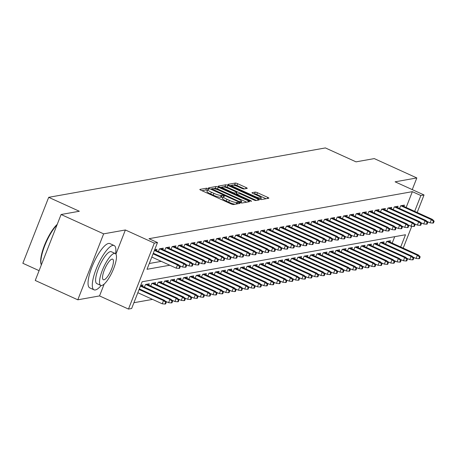 <?xml version="1.0" encoding="UTF-8"?>
<svg xmlns="http://www.w3.org/2000/svg" width="457" height="457" viewBox="0 0 457 457"><rect width="100%" height="100%" fill="white"/><g stroke="black" fill="none" stroke-linecap="round" stroke-linejoin="round"><path stroke-width="0.69" d="M208.163 188.655L206.558 188.198L199.938 189.381A1.908 0.343 21.4 0 0 199.829 189.444A1.908 0.343 21.4 0 0 200.983 190.255L231.059 203.919A1.908 0.343 21.4 0 0 233.356 204.57L239.971 203.388L239.24 202.777L236.777 202.48A6.112 1.103 21.4 0 1 229.437 200.406L226.929 199.263A6.112 1.103 21.4 0 1 223.233 196.676A6.112 1.103 21.4 0 1 223.576 196.481L224.507 196.282L223.702 195.716L221.239 195.413A6.112 1.103 21.4 0 1 213.899 193.34L211.391 192.203A6.112 1.103 21.4 0 1 207.695 189.615A6.112 1.103 21.4 0 1 208.038 189.415L208.969 189.221L208.163 188.655M207.387 190.403L205.856 189.981L201.931 190.683M222.925 197.464L220.537 197.196L221.239 195.413M247.128 188.415A1.908 0.343 21.4 0 0 247.237 188.353A1.908 0.343 21.4 0 0 246.083 187.541L237.646 183.708A1.908 0.343 21.4 0 0 235.349 183.057L227.997 184.371A1.908 0.343 21.4 0 0 227.894 184.434A1.908 0.343 21.4 0 0 229.048 185.245L259.125 198.909A1.908 0.343 21.4 0 0 261.415 199.56L268.767 198.247A1.908 0.343 21.4 0 0 268.876 198.184A1.908 0.343 21.4 0 0 267.716 197.378L257.525 192.745A1.908 0.343 21.4 0 0 255.235 192.094L252.087 192.66A1.908 0.343 21.4 0 0 251.978 192.723A1.908 0.343 21.4 0 0 253.138 193.528L258.188 195.825A5.113 0.92 21.4 0 1 261.284 197.99A5.113 0.92 21.4 0 1 254.857 196.419L235.058 187.421A5.113 0.92 21.4 0 1 231.967 185.262A5.113 0.92 21.4 0 1 238.388 186.827L241.69 188.324A1.908 0.343 21.4 0 0 243.987 188.975L247.128 188.415M406.159 207.467L412.351 191.666L420.863 195.533L424.033 194.968L417.172 212.471M61.089 214.51L103.642 233.853L77.799 299.803L35.246 280.461L61.089 214.51L79.335 211.254L48.693 197.327L325.39 147.931L356.032 161.852L374.277 158.596L416.83 177.939L395.094 181.817L424.033 194.968M115.918 254.121L125.378 229.974L103.642 233.853M125.378 229.974L154.317 243.124L157.494 242.558L147.011 269.293L169.775 265.231M412.351 191.666L148.982 238.691L157.494 242.558M218.269 187.164A1.908 0.343 21.4 0 0 215.978 186.519L208.626 187.833A1.908 0.343 21.4 0 0 208.518 187.896A1.908 0.343 21.4 0 0 209.677 188.701L239.748 202.371A1.908 0.343 21.4 0 0 242.044 203.017L249.396 201.708A1.908 0.343 21.4 0 0 249.499 201.646A1.908 0.343 21.4 0 0 248.345 200.834L218.269 187.164L217.572 188.947A1.908 0.343 21.4 0 0 215.281 188.301L213.47 188.621M218.315 186.102L225.661 184.788A1.908 0.343 21.4 0 1 227.957 185.439L258.034 199.103A1.908 0.343 21.4 0 1 259.188 199.915A1.908 0.343 21.4 0 1 259.079 199.977L255.937 200.537A1.908 0.343 21.4 0 1 253.641 199.892L241.445 194.345A1.908 0.343 21.4 0 0 239.148 193.699L237.063 194.071A1.908 0.343 21.4 0 0 236.955 194.134A1.908 0.343 21.4 0 0 238.108 194.939L250.807 200.714L251.618 201.28L249.939 200.869L219.36 186.97A1.908 0.343 21.4 0 1 218.206 186.165A1.908 0.343 21.4 0 1 218.315 186.102L218.24 186.285M412.254 189.615L416.83 177.939M156.403 250.63L156.928 249.288L154.695 249.688M162.749 249.493L163.269 248.157L159.464 248.837L158.402 251.539M169.096 248.362L169.616 247.026L165.811 247.705L164.749 250.407M175.437 247.231L175.962 245.889L172.158 246.569L171.095 249.276M181.783 246.095L182.309 244.758L178.504 245.438L177.442 248.14M188.13 244.963L188.655 243.621L184.851 244.301L183.788 247.008M194.476 243.832L195.002 242.49L191.197 243.17L190.135 245.872M200.823 242.696L201.348 241.359L197.544 242.039L196.481 244.741M207.17 241.564L207.695 240.222L203.891 240.902L202.828 243.61M213.516 240.433L214.042 239.091L210.231 239.771L209.175 242.473M219.863 239.297L220.388 237.96L216.578 238.64L215.521 241.342M226.209 238.166L226.735 236.823L222.925 237.503L221.868 240.211M232.556 237.034L233.081 235.692L229.271 236.372L228.214 239.074M238.902 235.898L239.428 234.561L235.618 235.241L234.561 237.943M245.249 234.767L245.775 233.424L241.964 234.104L240.908 236.812M251.596 233.636L252.121 232.293L248.311 232.973L247.254 235.675M257.942 232.499L258.468 231.162L254.658 231.842L253.601 234.544M264.289 231.368L264.814 230.025L261.004 230.705L259.942 233.413M270.635 230.237L271.155 228.894L267.351 229.574L266.288 232.276M276.976 229.1L277.502 227.763L273.697 228.443L272.635 231.145M283.323 227.969L283.848 226.626L280.044 227.306L278.981 230.014M289.669 226.832L290.195 225.495L286.39 226.175L285.328 228.877M296.016 225.701L296.542 224.364L292.737 225.044L291.675 227.746M302.363 224.57L302.888 223.227L299.084 223.907L298.021 226.615M308.709 223.433L309.235 222.096L305.43 222.776L304.368 225.478M315.056 222.302L315.581 220.965L311.771 221.645L310.714 224.347M321.402 221.171L321.928 219.828L318.118 220.508L317.061 223.216M327.749 220.034L328.275 218.697L324.464 219.377L323.407 222.079M334.096 218.903L334.621 217.561L330.811 218.246L329.754 220.948M340.442 217.772L340.968 216.429L337.157 217.109L336.101 219.811M346.789 216.635L347.314 215.298L343.504 215.978L342.447 218.68M353.135 215.504L353.661 214.162L349.851 214.841L348.794 217.549M359.482 214.373L360.007 213.031L356.197 213.71L355.14 216.412M365.829 213.236L366.354 211.899L362.544 212.579L361.487 215.281M372.175 212.105L372.701 210.763L368.89 211.442L367.828 214.15M378.522 210.974L379.042 209.632L375.237 210.311L374.174 213.013M384.863 209.837L385.388 208.501L381.584 209.18L380.521 211.882M391.209 208.706L391.735 207.364L387.93 208.044L386.868 210.751M397.556 207.575L398.081 206.233L394.277 206.912L393.214 209.614M149.285 263.5L161.264 261.358M399.561 208.483L400.623 205.781L404.428 205.102L403.902 206.438M133.918 302.711L152.535 299.386M392.186 243.113L394.711 236.675M142.43 286.276L142.955 284.934L140.727 285.334M144.435 287.185L145.492 284.483L149.302 283.803L148.776 285.145M150.781 286.053L151.838 283.351L155.648 282.672L155.123 284.008M157.128 284.922L158.185 282.215L161.995 281.535L161.47 282.877M163.475 283.786L164.531 281.084L168.342 280.404L167.816 281.746M169.821 282.655L170.878 279.952L174.688 279.273L174.163 280.609M176.168 281.523L177.225 278.816L181.035 278.136L180.509 279.478M182.514 280.387L183.571 277.685L187.381 277.005L186.856 278.347M188.855 279.256L189.918 276.554L193.728 275.874L193.202 277.21M195.202 278.124L196.264 275.417L200.069 274.737L199.549 276.079M201.548 276.988L202.611 274.286L206.415 273.606L205.896 274.948M207.895 275.857L208.958 273.155L212.762 272.475L212.237 273.812M214.242 274.726L215.304 272.018L219.109 271.338L218.583 272.68M220.588 273.589L221.651 270.887L225.455 270.207L224.93 271.549M226.935 272.458L227.997 269.756L231.802 269.076L231.276 270.413M233.281 271.327L234.344 268.619L238.148 267.939L237.623 269.282M239.628 270.19L240.69 267.488L244.495 266.808L243.969 268.145M245.975 269.059L247.031 266.357L250.842 265.677L250.316 267.014M252.321 267.928L253.378 265.22L257.188 264.54L256.663 265.883M258.668 266.791L259.725 264.089L263.535 263.409L263.009 264.746M265.014 265.66L266.071 262.958L269.881 262.278L269.356 263.615M271.361 264.529L272.418 261.821L276.228 261.141L275.702 262.484M277.707 263.392L278.764 260.69L282.575 260.01L282.049 261.347M284.054 262.261L285.111 259.553L288.921 258.873L288.396 260.216M290.401 261.124L291.457 258.422L295.268 257.742L294.742 259.085M296.742 259.993L297.804 257.291L301.614 256.611L301.089 257.948M303.088 258.862L304.151 256.154L307.955 255.474L307.435 256.817M309.435 257.725L310.497 255.023L314.302 254.343L313.776 255.686M315.781 256.594L316.844 253.892L320.648 253.212L320.123 254.549M322.128 255.463L323.19 252.755L326.995 252.075L326.469 253.418M328.474 254.326L329.537 251.624L333.342 250.944L332.816 252.287M334.821 253.195L335.884 250.493L339.688 249.813L339.163 251.15M341.168 252.064L342.23 249.356L346.035 248.677L345.509 250.019M347.514 250.927L348.571 248.225L352.381 247.545L351.856 248.888M353.861 249.796L354.918 247.094L358.728 246.414L358.202 247.751M360.207 248.665L361.264 245.957L365.074 245.278L364.549 246.62M366.554 247.528L367.611 244.826L371.421 244.147L370.895 245.489M372.901 246.397L373.957 243.695L377.768 243.015L377.242 244.352M379.247 245.266L380.304 242.558L384.114 241.879L383.589 243.221M385.594 244.129L386.651 241.427L390.461 240.748L389.935 242.084M48.693 197.327L22.85 263.278L39.085 270.658M395.853 261.335L395.014 261.484L395.191 261.033M393.46 263.261L390.718 263.015L391.975 259.805L393.117 259.605L394.797 261.364L394.163 261.478L393.46 263.261L394.094 263.146L395.014 261.484M400.698 246.98L405.49 234.749L142.121 281.769L131.645 308.504L128.474 309.069L154.317 243.124M77.799 299.803L99.535 295.919L128.474 309.069M411.757 226.301L403.205 248.117M414.67 211.334L420.863 195.533M99.535 295.919L104.185 284.054M207.695 189.615L206.992 191.397A6.112 1.103 21.4 0 0 210.694 193.985L211.391 192.203M220.537 197.196A6.112 1.103 21.4 0 1 213.202 195.122L210.694 193.985M223.233 196.676L222.53 198.458A6.112 1.103 21.4 0 0 226.232 201.046L226.929 199.263M235.161 204.245A6.112 1.103 21.4 0 1 228.74 202.188L226.232 201.046M246.7 202.188L217.572 188.947M211.511 188.975L210.62 189.129M211.654 188.77L238.783 201.377L241.29 201.674A6.112 1.103 21.4 0 0 241.639 201.474A6.112 1.103 21.4 0 0 237.937 198.886L219.897 190.683A6.112 1.103 21.4 0 0 212.556 188.61L211.654 188.77M220.308 187.404L222.359 187.039A5.113 0.92 21.4 0 0 225.455 189.187L232.43 192.357A1.908 0.343 21.4 0 0 234.727 193.008L236.812 192.637A1.908 0.343 21.4 0 0 236.92 192.574A1.908 0.343 21.4 0 0 235.761 191.763L228.786 188.592A5.113 0.92 21.4 0 0 222.365 187.027L221.925 188.141M223.336 186.862L224.964 186.57L225.661 184.788M256.388 200.457L227.26 187.221A1.908 0.343 21.4 0 0 224.964 186.57M236.183 194.236A1.908 0.343 21.4 0 1 236.218 194.356A1.908 0.343 21.4 0 1 236.115 194.419L235.846 194.465M266.071 198.726L256.828 194.528A1.908 0.343 21.4 0 0 254.532 193.877L254.081 193.957M244.438 188.895L236.943 185.491A1.908 0.343 21.4 0 0 234.652 184.839L233.116 185.119M231.939 185.325L229.997 185.673M165 304.054L165.634 303.939L166.331 302.157L165.697 302.271L165 304.054L162.252 303.802L163.509 300.597L164.651 300.392L139.334 288.887M165.697 302.271L163.509 300.597L139.094 289.498M162.252 303.802L137.837 292.709M164.651 300.392L166.331 302.157M151.81 257.062L176.219 268.156L177.476 264.951L153.066 253.852M179.664 266.625L178.967 268.408L179.601 268.293L180.298 266.511L179.664 266.625L177.476 264.951L178.618 264.746L153.306 253.241M176.219 268.156L178.967 268.408M180.298 266.511L178.618 264.746M56.999 224.953A24.33 6.758 114.4 0 0 44.849 245.455A24.33 6.758 114.4 0 0 41.256 264.706L41.021 263.986A23.747 6.592 -65.6 0 1 44.872 244.329A23.747 6.592 -65.6 0 1 57.222 224.381M115.587 253.732A24.33 6.758 114.4 0 0 114.147 245.529A24.33 6.758 114.4 0 0 112.81 245.398A24.33 6.758 114.4 0 0 97.004 266.985A24.33 6.758 114.4 0 0 94.011 289.824A24.33 6.758 114.4 0 0 95.347 289.955A24.33 6.758 114.4 0 0 101.14 285.516M114.147 245.529L109.891 243.592A24.33 6.758 114.4 0 0 108.555 243.461A24.33 6.758 114.4 0 0 92.748 265.049A24.33 6.758 114.4 0 0 89.755 287.887L94.011 289.824M100.746 285.402L96.833 283.62A17.515 4.867 -65.6 0 1 98.986 267.174A17.515 4.867 -65.6 0 1 110.365 251.636A17.515 4.867 -65.6 0 1 111.325 251.727L115.244 253.509A17.515 4.867 114.4 0 0 114.279 253.412A17.515 4.867 114.4 0 0 102.899 268.956A17.515 4.867 114.4 0 0 100.746 285.402A17.515 4.867 114.4 0 0 101.705 285.494A17.515 4.867 114.4 0 0 113.085 269.956A17.515 4.867 114.4 0 0 115.244 253.509M103.945 279.793A11.288 3.136 114.4 0 0 111.274 269.779A11.288 3.136 114.4 0 0 112.662 259.176A11.288 3.136 114.4 0 0 112.045 259.119A11.288 3.136 114.4 0 0 104.71 269.133A11.288 3.136 114.4 0 0 103.322 279.73A11.288 3.136 114.4 0 0 103.945 279.793M171.341 302.917L171.981 302.808L172.677 301.026L172.043 301.134L171.341 302.917L168.599 302.671L169.855 299.461L170.998 299.261L140.67 285.476M172.043 301.134L169.855 299.461L140.43 286.093M168.599 302.671L165.463 301.249M170.998 299.261L172.677 301.026M177.687 301.786L178.321 301.671L179.024 299.889L178.39 300.003L177.687 301.786L174.945 301.54L176.202 298.33L177.345 298.124L146.806 284.248M178.39 300.003L176.202 298.33L145.663 284.454M174.945 301.54L171.809 300.118M177.345 298.124L179.024 299.889M184.034 300.655L184.668 300.54L185.371 298.758L184.737 298.872L184.034 300.655L181.292 300.403L182.549 297.199L183.691 296.993L153.152 283.117M184.737 298.872L182.549 297.199L152.01 283.317M181.292 300.403L178.156 298.981M183.691 296.993L185.371 298.758M190.38 299.518L191.015 299.409L191.717 297.627L191.083 297.736L190.38 299.518L187.638 299.272L188.895 296.062L190.038 295.862L159.499 281.98M191.083 297.736L188.895 296.062L158.356 282.186M187.638 299.272L184.502 297.85M190.038 295.862L191.717 297.627M179.435 265.603L182.566 267.025L183.823 263.815L154.403 250.442M186.01 265.488L185.314 267.271L185.948 267.156L186.645 265.374L186.01 265.488L183.823 263.815L184.965 263.615L154.643 249.83M182.566 267.025L185.314 267.271M186.645 265.374L184.965 263.615M185.782 264.466L188.912 265.894L190.169 262.684L159.636 248.808M192.357 264.357L191.66 266.14L192.294 266.025L192.991 264.243L192.357 264.357L190.169 262.684L191.312 262.478L160.778 248.602M188.912 265.894L191.66 266.14M192.991 264.243L191.312 262.478M192.129 263.335L195.259 264.757L196.516 261.553L165.982 247.671M198.704 263.221L198.007 265.003L198.641 264.894L199.338 263.112L198.704 263.221L196.516 261.553L197.658 261.347L167.125 247.466M195.259 264.757L198.007 265.003M199.338 263.112L197.658 261.347M198.475 262.204L201.606 263.626L202.862 260.416L172.329 246.54M205.05 262.09L204.353 263.872L204.987 263.758L205.684 261.975L205.05 262.09L202.862 260.416L204.005 260.21L173.471 246.334M201.606 263.626L204.353 263.872M205.684 261.975L204.005 260.21M196.727 298.387L197.361 298.272L198.064 296.49L197.424 296.604L196.727 298.387L193.979 298.141L195.242 294.931L196.384 294.725L165.845 280.849M197.424 296.604L195.242 294.931L164.703 281.055M193.979 298.141L190.849 296.719M196.384 294.725L198.064 296.49M204.822 261.067L207.952 262.489L209.209 259.285L178.676 245.403M211.397 260.958L210.7 262.741L211.334 262.626L212.031 260.844L211.397 260.958L209.209 259.285L210.351 259.079L179.818 245.203M207.952 262.489L210.7 262.741M212.031 260.844L210.351 259.079M203.074 297.256L203.708 297.141L204.41 295.359L203.771 295.473L203.074 297.256L200.326 297.004L201.588 293.8L202.725 293.594L172.192 279.718M203.771 295.473L201.588 293.8L171.049 279.918M200.326 297.004L197.196 295.582M202.725 293.594L204.41 295.359M211.168 259.936L214.299 261.358L215.555 258.154L185.022 244.272M217.743 259.822L217.046 261.604L217.681 261.495L218.377 259.713L217.743 259.822L215.555 258.154L216.698 257.948L186.165 244.067M214.299 261.358L217.046 261.604M218.377 259.713L216.698 257.948M209.42 296.119L210.054 296.005L210.751 294.222L210.117 294.337L209.42 296.119L206.673 295.873L207.929 292.663L209.072 292.463L178.538 278.581M210.117 294.337L207.929 292.663L177.396 278.787M206.673 295.873L203.542 294.451M209.072 292.463L210.751 294.222M217.515 258.805L220.645 260.227L221.902 257.017L191.369 243.141M224.09 258.691L223.393 260.473L224.027 260.359L224.724 258.576L224.09 258.691L221.902 257.017L223.045 256.811L192.511 242.935M220.645 260.227L223.393 260.473M224.724 258.576L223.045 256.811M215.767 294.988L216.401 294.874L217.098 293.091L216.464 293.205L215.767 294.988L213.019 294.742L214.276 291.532L215.418 291.326L184.885 277.45M216.464 293.205L214.276 291.532L183.743 277.656M213.019 294.742L209.889 293.32M215.418 291.326L217.098 293.091M223.861 257.668L226.992 259.09L228.249 255.886L197.715 242.004M230.437 257.559L229.74 259.342L230.374 259.228L231.071 257.445L230.437 257.559L228.249 255.886L229.391 255.68L198.858 241.804M226.992 259.09L229.74 259.342M231.071 257.445L229.391 255.68M222.113 293.857L222.748 293.742L223.444 291.96L222.81 292.074L222.113 293.857L219.366 293.605L220.622 290.401L221.765 290.195L191.232 276.319M222.81 292.074L220.622 290.401L190.089 276.519M219.366 293.605L216.235 292.183M221.765 290.195L223.444 291.96M230.208 256.537L233.338 257.959L234.595 254.749L204.062 240.873M236.783 256.423L236.08 258.205L236.72 258.096L237.417 256.314L236.783 256.423L234.595 254.749L235.738 254.549L205.204 240.668M233.338 257.959L236.08 258.205M237.417 256.314L235.738 254.549M228.46 292.72L229.094 292.606L229.791 290.823L229.157 290.938L228.46 292.72L225.712 292.474L226.969 289.264L228.112 289.064L197.578 275.183M229.157 290.938L226.969 289.264L196.436 275.388M225.712 292.474L222.582 291.052M228.112 289.064L229.791 290.823M236.549 255.406L239.685 256.828L240.942 253.618L210.409 239.742M243.13 255.292L242.427 257.074L243.067 256.96L243.764 255.177L243.13 255.292L240.942 253.618L242.084 253.412L211.545 239.537M239.685 256.828L242.427 257.074M243.764 255.177L242.084 253.412M234.807 291.589L235.441 291.475L236.138 289.692L235.504 289.807L234.807 291.589L232.059 291.343L233.316 288.133L234.458 287.927L203.925 274.051M235.504 289.807L233.316 288.133L202.782 274.257M232.059 291.343L228.928 289.915M234.458 287.927L236.138 289.692M242.895 254.269L246.032 255.692L247.288 252.487L216.749 238.605M249.476 254.161L248.774 255.943L249.408 255.829L250.11 254.046L249.476 254.161L247.288 252.487L248.431 252.281L217.892 238.405M246.032 255.692L248.774 255.943M250.11 254.046L248.431 252.281M241.153 290.458L241.787 290.344L242.484 288.561L241.85 288.675L241.153 290.458L238.405 290.206L239.662 287.002L240.805 286.796L210.271 272.92M241.85 288.675L239.662 287.002L209.129 273.12M238.405 290.206L235.275 288.784M240.805 286.796L242.484 288.561M249.242 253.138L252.378 254.56L253.635 251.35L223.096 237.474M255.823 253.024L255.12 254.806L255.754 254.698L256.457 252.915L255.823 253.024L253.635 251.35L254.778 251.15L224.238 237.269M252.378 254.56L255.12 254.806M256.457 252.915L254.778 251.15M247.5 289.321L248.134 289.207L248.831 287.424L248.197 287.539L247.5 289.321L244.752 289.075L246.009 285.865L247.151 285.665L216.618 271.784M248.197 287.539L246.009 285.865L215.476 271.989M244.752 289.075L241.622 287.653M247.151 285.665L248.831 287.424M255.589 252.007L258.725 253.429L259.982 250.219L229.443 236.343M262.169 251.893L261.467 253.675L262.101 253.561L262.804 251.778L262.169 251.893L259.982 250.219L261.124 250.013L230.585 236.138M258.725 253.429L261.467 253.675M262.804 251.778L261.124 250.013M253.846 288.19L254.48 288.076L255.177 286.293L254.543 286.408L253.846 288.19L251.099 287.944L252.355 284.734L253.498 284.528L222.965 270.653M254.543 286.408L252.355 284.734L221.822 270.858M251.099 287.944L247.968 286.516M253.498 284.528L255.177 286.293M261.935 250.87L265.066 252.293L266.328 249.088L235.789 235.206M268.51 250.762L267.813 252.544L268.448 252.43L269.15 250.647L268.51 250.762L266.328 249.088L267.471 248.882L236.932 235.007M265.066 252.293L267.813 252.544M269.15 250.647L267.471 248.882M260.193 287.059L260.827 286.945L261.524 285.162L260.89 285.277L260.193 287.059L257.445 286.807L258.702 283.603L259.844 283.397L229.311 269.521M260.89 285.277L258.702 283.603L228.169 269.721M257.445 286.807L254.315 285.385M259.844 283.397L261.524 285.162M268.282 249.739L271.412 251.161L272.669 247.951L242.136 234.075M274.857 249.625L274.16 251.407L274.794 251.293L275.491 249.511L274.857 249.625L272.669 247.951L273.812 247.751L243.278 233.87M271.412 251.161L274.16 251.407M275.491 249.511L273.812 247.751M266.54 285.922L267.174 285.808L267.871 284.026L267.236 284.14L266.54 285.922L263.792 285.676L265.049 282.466L266.191 282.266L235.658 268.385M267.236 284.14L265.049 282.466L234.515 268.59M263.792 285.676L260.661 284.254M266.191 282.266L267.871 284.026M274.628 248.602L277.759 250.03L279.016 246.82L248.482 232.944M281.204 248.494L280.507 250.276L281.141 250.162L281.838 248.38L281.204 248.494L279.016 246.82L280.158 246.614L249.625 232.739M277.759 250.03L280.507 250.276M281.838 248.38L280.158 246.614M272.88 284.791L273.52 284.677L274.217 282.894L273.583 283.009L272.88 284.791L270.138 284.545L271.395 281.335L272.538 281.129L242.004 267.254M273.583 283.009L271.395 281.335L240.862 267.459M270.138 284.545L267.008 283.117M272.538 281.129L274.217 282.894M280.975 247.471L284.105 248.894L285.362 245.689L254.829 231.808M287.55 247.363L286.853 249.145L287.487 249.031L288.184 247.248L287.55 247.363L285.362 245.689L286.505 245.483L255.971 231.608M284.105 248.894L286.853 249.145M288.184 247.248L286.505 245.483M279.227 283.66L279.867 283.546L280.564 281.763L279.93 281.872L279.227 283.66L276.485 283.409L277.742 280.204L278.884 279.998L248.345 266.117M279.93 281.872L277.742 280.204L247.208 266.322M276.485 283.409L273.349 281.986M278.884 279.998L280.564 281.763M287.322 246.34L290.452 247.763L291.709 244.552L261.175 230.676M293.897 246.226L293.2 248.008L293.834 247.894L294.531 246.112L293.897 246.226L291.709 244.552L292.851 244.352L262.318 230.471M290.452 247.763L293.2 248.008M294.531 246.112L292.851 244.352M285.574 282.523L286.208 282.409L286.91 280.627L286.276 280.741L285.574 282.523L282.832 282.277L284.088 279.067L285.231 278.867L254.692 264.986M286.276 280.741L284.088 279.067L253.549 265.191M282.832 282.277L279.695 280.855M285.231 278.867L286.91 280.627M293.668 245.203L296.799 246.631L298.055 243.421L267.522 229.545M300.243 245.095L299.546 246.877L300.18 246.763L300.877 244.981L300.243 245.095L298.055 243.421L299.198 243.215L268.665 229.34M296.799 246.631L299.546 246.877M300.877 244.981L299.198 243.215M291.92 281.392L292.554 281.278L293.257 279.495L292.623 279.61L291.92 281.392L289.178 281.141L290.435 277.936L291.577 277.73L261.038 263.855M292.623 279.61L290.435 277.936L259.896 264.055M289.178 281.141L286.042 279.718M291.577 277.73L293.257 279.495M300.015 244.072L303.145 245.495L304.402 242.29L273.869 228.409M306.59 243.964L305.893 245.746L306.527 245.632L307.224 243.849L306.59 243.964L304.402 242.29L305.544 242.084L275.011 228.209M303.145 245.495L305.893 245.746M307.224 243.849L305.544 242.084M298.267 280.255L298.901 280.147L299.603 278.364L298.969 278.473L298.267 280.255L295.525 280.01L296.782 276.805L297.924 276.599L267.385 262.718M298.969 278.473L296.782 276.805L266.242 262.924M295.525 280.01L292.389 278.587M297.924 276.599L299.603 278.364M306.361 242.941L309.492 244.364L310.749 241.153L280.215 227.278M312.936 242.827L312.24 244.609L312.874 244.495L313.571 242.713L312.936 242.827L310.749 241.153L311.891 240.953L281.358 227.072M309.492 244.364L312.24 244.609M313.571 242.713L311.891 240.953M304.613 279.124L305.247 279.01L305.95 277.228L305.31 277.342L304.613 279.124L301.866 278.879L303.128 275.668L304.271 275.462L273.732 261.587M305.31 277.342L303.128 275.668L272.589 261.792M301.866 278.879L298.735 277.456M304.271 275.462L305.95 277.228M312.708 241.804L315.838 243.233L317.095 240.022L286.562 226.146M319.283 241.696L318.586 243.478L319.22 243.364L319.917 241.582L319.283 241.696L317.095 240.022L318.238 239.816L287.704 225.941M315.838 243.233L318.586 243.478M319.917 241.582L318.238 239.816M310.96 277.993L311.594 277.879L312.291 276.097L311.657 276.211L310.96 277.993L308.212 277.742L309.475 274.537L310.611 274.331L280.078 260.456M311.657 276.211L309.475 274.537L278.936 260.656M308.212 277.742L305.082 276.319M310.611 274.331L312.291 276.097M319.055 240.673L322.185 242.096L323.442 238.891L292.908 225.01M325.63 240.565L324.933 242.347L325.567 242.233L326.264 240.451L325.63 240.565L323.442 238.891L324.584 238.685L294.051 224.81M322.185 242.096L324.933 242.347M326.264 240.451L324.584 238.685M317.307 276.856L317.941 276.748L318.638 274.965L318.003 275.074L317.307 276.856L314.559 276.611L315.816 273.4L316.958 273.2L286.425 259.319M318.003 275.074L315.816 273.4L285.282 259.525M314.559 276.611L311.428 275.188M316.958 273.2L318.638 274.965M325.401 239.542L328.532 240.965L329.788 237.754L299.255 223.879M331.976 239.428L331.279 241.21L331.913 241.096L332.61 239.314L331.976 239.428L329.788 237.754L330.931 237.554L300.398 223.673M328.532 240.965L331.279 241.21M332.61 239.314L330.931 237.554M323.653 275.725L324.287 275.611L324.984 273.829L324.35 273.943L323.653 275.725L320.905 275.48L322.162 272.269L323.305 272.064L292.771 258.188M324.35 273.943L322.162 272.269L291.629 258.394M320.905 275.48L317.775 274.057M323.305 272.064L324.984 273.829M330 274.594L330.634 274.48L331.331 272.698L330.697 272.812L330 274.594L327.252 274.343L328.509 271.138L329.651 270.932L299.118 257.057M330.697 272.812L328.509 271.138L297.975 257.257M327.252 274.343L324.122 272.92M329.651 270.932L331.331 272.698M336.346 273.457L336.98 273.349L337.677 271.567L337.043 271.675L336.346 273.457L333.599 273.212L334.855 270.001L335.998 269.801L305.465 255.92M337.043 271.675L334.855 270.001L304.322 256.126M333.599 273.212L330.468 271.789M335.998 269.801L337.677 271.567M331.748 238.405L334.878 239.834L336.135 236.623L305.602 222.748M338.323 238.297L337.626 240.079L338.26 239.965L338.957 238.183L338.323 238.297L336.135 236.623L337.277 236.418L306.744 222.542M334.878 239.834L337.626 240.079M338.957 238.183L337.277 236.418M338.094 237.274L341.225 238.697L342.482 235.492L311.948 221.611M344.669 237.16L343.967 238.942L344.607 238.834L345.303 237.052L344.669 237.16L342.482 235.492L343.624 235.286L313.091 221.405M341.225 238.697L343.967 238.942M345.303 237.052L343.624 235.286M344.435 236.143L347.571 237.566L348.828 234.355L318.289 220.48M351.016 236.029L350.313 237.811L350.953 237.697L351.65 235.915L351.016 236.029L348.828 234.355L349.971 234.155L319.432 220.274M347.571 237.566L350.313 237.811M351.65 235.915L349.971 234.155M342.693 272.326L343.327 272.212L344.024 270.43L343.39 270.544L342.693 272.326L339.945 272.081L341.202 268.87L342.344 268.665L311.811 254.789M343.39 270.544L341.202 268.87L310.669 254.995M339.945 272.081L336.815 270.658M342.344 268.665L344.024 270.43M350.782 235.007L353.918 236.429L355.175 233.224L324.636 219.343M357.363 234.898L356.66 236.68L357.294 236.566L357.997 234.784L357.363 234.898L355.175 233.224L356.317 233.019L325.778 219.143M353.918 236.429L356.66 236.68M357.997 234.784L356.317 233.019M349.039 271.195L349.674 271.081L350.37 269.299L349.736 269.413L349.039 271.195L346.292 270.944L347.548 267.739L348.691 267.534L318.158 253.658M349.736 269.413L347.548 267.739L317.015 253.858M346.292 270.944L343.161 269.521M348.691 267.534L350.37 269.299M357.128 233.875L360.265 235.298L361.521 232.093L330.982 218.212M363.709 233.761L363.007 235.544L363.641 235.435L364.343 233.653L363.709 233.761L361.521 232.093L362.664 231.888L332.125 218.006M360.265 235.298L363.007 235.544M364.343 233.653L362.664 231.888M355.386 270.058L356.02 269.95L356.717 268.162L356.083 268.276L355.386 270.058L352.638 269.813L353.895 266.602L355.038 266.402L324.504 252.521M356.083 268.276L353.895 266.602L323.362 252.727M352.638 269.813L349.508 268.39M355.038 266.402L356.717 268.162M363.475 232.744L366.611 234.167L367.868 230.956L337.329 217.081M370.056 232.63L369.353 234.412L369.987 234.298L370.69 232.516L370.056 232.63L367.868 230.956L369.01 230.751L338.471 216.875M366.611 234.167L369.353 234.412M370.69 232.516L369.01 230.751M361.733 268.927L362.367 268.813L363.064 267.031L362.43 267.145L361.733 268.927L358.985 268.682L360.242 265.471L361.384 265.266L330.851 251.39M362.43 267.145L360.242 265.471L329.708 251.596M358.985 268.682L355.854 267.259M361.384 265.266L363.064 267.031M369.822 231.608L372.952 233.03L374.214 229.825L343.675 215.944M376.397 231.499L375.7 233.281L376.334 233.167L377.036 231.385L376.397 231.499L374.214 229.825L375.357 229.62L344.818 215.744M372.952 233.03L375.7 233.281M377.036 231.385L375.357 229.62M368.079 267.796L368.713 267.682L369.41 265.9L368.776 266.014L368.079 267.796L365.332 267.545L366.588 264.34L367.731 264.135L337.197 250.259M368.776 266.014L366.588 264.34L336.055 250.459M365.332 267.545L362.201 266.123M367.731 264.135L369.41 265.9M376.168 230.477L379.299 231.899L380.555 228.689L350.022 214.813M382.743 230.362L382.046 232.145L382.68 232.036L383.377 230.254L382.743 230.362L380.555 228.689L381.698 228.489L351.165 214.607M379.299 231.899L382.046 232.145M383.377 230.254L381.698 228.489M374.426 266.66L375.06 266.545L375.757 264.763L375.123 264.877L374.426 266.66L371.678 266.414L372.935 263.203L374.077 263.004L343.544 249.122M375.123 264.877L372.935 263.203L342.402 249.328M371.678 266.414L368.548 264.991M374.077 263.004L375.757 264.763M382.515 229.345L385.645 230.768L386.902 227.557L356.369 213.682M389.09 229.231L388.393 231.013L389.027 230.899L389.724 229.117L389.09 229.231L386.902 227.557L388.044 227.352L357.511 213.476M385.645 230.768L388.393 231.013M389.724 229.117L388.044 227.352M380.767 265.528L381.406 265.414L382.103 263.632L381.469 263.746L380.767 265.528L378.025 265.283L379.281 262.072L380.424 261.867L349.891 247.991M381.469 263.746L379.281 262.072L348.748 248.197M378.025 265.283L374.894 263.855M380.424 261.867L382.103 263.632M388.861 228.209L391.992 229.631L393.249 226.426L362.715 212.545M395.436 228.1L394.739 229.882L395.374 229.768L396.07 227.986L395.436 228.1L393.249 226.426L394.391 226.221L363.858 212.345M391.992 229.631L394.739 229.882M396.07 227.986L394.391 226.221M387.113 264.397L387.753 264.283L388.45 262.501L387.816 262.615L387.113 264.397L384.371 264.146L385.628 260.941L386.771 260.736L356.232 246.86M387.816 262.615L385.628 260.941L355.089 247.06M384.371 264.146L381.235 262.724M386.771 260.736L388.45 262.501M395.208 227.078L398.338 228.5L399.595 225.29L369.062 211.414M401.783 226.963L401.086 228.746L401.72 228.637L402.417 226.855L401.783 226.963L399.595 225.29L400.738 225.09L370.204 211.208M398.338 228.5L401.086 228.746M402.417 226.855L400.738 225.09M393.117 259.605L362.578 245.723M394.163 261.478L391.975 259.805L361.436 245.929M390.718 263.015L387.582 261.593M401.554 225.947L404.685 227.369L405.942 224.159L375.408 210.283M408.13 225.832L407.433 227.615L408.067 227.5L408.764 225.718L408.13 225.832L405.942 224.159L407.084 223.953L376.551 210.077M404.685 227.369L407.433 227.615M408.764 225.718L407.084 223.953M399.806 262.129L400.441 262.015L401.143 260.233L400.509 260.347L399.806 262.129L397.064 261.884L398.321 258.673L399.464 258.468L368.925 244.592M400.509 260.347L398.321 258.673L367.782 244.798M397.064 261.884L393.928 260.456M399.464 258.468L401.143 260.233M407.901 224.81L411.032 226.232L412.288 223.027L381.755 209.146M414.476 224.701L413.779 226.483L414.413 226.369L415.11 224.587L414.476 224.701L412.288 223.027L413.431 222.822L382.897 208.946M411.032 226.232L413.779 226.483M415.11 224.587L413.431 222.822M406.153 260.998L406.787 260.884L407.49 259.102L406.856 259.216L406.153 260.998L403.411 260.747L404.668 257.542L405.81 257.337L375.271 243.461M406.856 259.216L404.668 257.542L374.129 243.661M403.411 260.747L400.275 259.325M405.81 257.337L407.49 259.102M414.248 223.679L417.378 225.101L418.635 221.891L388.102 208.015M420.823 223.564L420.126 225.347L420.76 225.232L421.457 223.45L420.823 223.564L418.635 221.891L419.777 221.691L389.244 207.809M417.378 225.101L420.126 225.347M421.457 223.45L419.777 221.691M412.5 259.862L413.134 259.747L413.836 257.965L413.197 258.079L412.5 259.862L409.752 259.616L411.014 256.406L412.157 256.206L381.618 242.324M413.197 258.079L411.014 256.406L380.475 242.53M409.752 259.616L406.621 258.194M412.157 256.206L413.836 257.965M420.594 222.548L423.725 223.97L424.981 220.76L394.448 206.884M427.169 222.433L426.472 224.216L427.106 224.101L427.803 222.319L427.169 222.433L424.981 220.76L426.124 220.554L395.591 206.678M423.725 223.97L426.472 224.216M427.803 222.319L426.124 220.554M418.846 258.731L419.48 258.616L420.177 256.834L419.543 256.948L418.846 258.731L416.099 258.485L417.355 255.274L418.498 255.069L387.964 241.193M419.543 256.948L417.355 255.274L386.822 241.399M416.099 258.485L412.968 257.057M418.498 255.069L420.177 256.834M426.941 221.411L430.071 222.833L431.328 219.628L400.795 205.747M433.516 221.302L432.819 223.085L433.453 222.97L434.15 221.188L433.516 221.302L431.328 219.628L432.471 219.423L401.937 205.547M430.071 222.833L432.819 223.085M434.15 221.188L432.471 219.423M205.856 189.981L206.558 188.198M237.012 203.919L237.634 202.325M221.394 197.047L222.096 195.265M213.202 195.122L213.899 193.34M228.74 202.188L229.437 200.406M236.155 204.068L236.777 202.48M247.9 201.971L248.345 200.834M215.281 188.301L215.978 186.519M211.374 189.472L211.602 188.901M212.202 189.849L212.385 189.381M238.6 201.845L238.783 201.377M240.119 202.531L240.388 201.834M240.85 202.794L241.29 201.674M227.26 187.221L227.957 185.439M257.588 200.246L258.034 199.103M237.926 195.407L238.108 194.939M250.642 201.143L250.807 200.714M225.272 189.661L225.455 189.187M232.247 192.831L232.43 192.357M234.407 193.814L234.727 193.008M236.115 194.419L236.812 192.637M234.875 187.89L235.058 187.421M254.675 196.887L254.857 196.419M254.532 193.877L255.235 192.094M256.828 194.528L257.525 192.745M267.271 198.515L267.716 197.378M234.652 184.839L235.349 183.057M236.943 185.491L237.646 183.708M245.638 188.678L246.083 187.541M211.328 189.449L211.574 188.815M241.09 202.868L241.639 201.474M236.68 194.842L236.955 194.134M236.218 194.356L236.92 192.574M231.528 186.37L231.967 185.262M260.701 199.475L261.284 197.99"/></g></svg>
